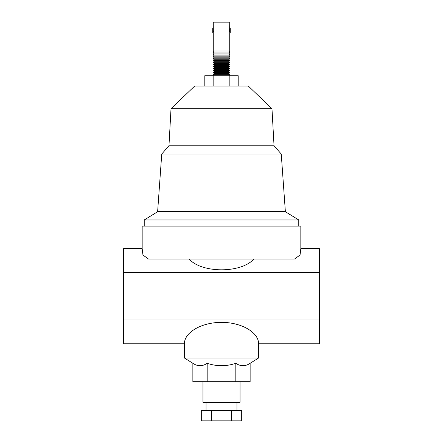 <?xml version="1.0" encoding="UTF-8"?>
<svg xmlns="http://www.w3.org/2000/svg" width="443" height="443" viewBox="0 0 443 443"><rect width="100%" height="100%" fill="white"/><g stroke="black" fill="none" stroke-linecap="round" stroke-linejoin="round"><path stroke-width="0.66" d="M228.71 75.72L229.74 74.69L228.71 73.66L214.29 73.66L213.26 72.63L229.74 72.63L228.71 71.6L229.74 70.57L213.26 70.57L214.29 71.6L228.71 71.6M229.74 74.69L213.26 74.69L214.29 75.72M229.74 70.57L228.71 69.54L214.29 69.54L213.26 68.51L229.74 68.51L228.71 67.48L214.29 67.48L213.26 66.45L229.74 66.45L228.71 65.42L214.29 65.42L213.26 64.39L229.74 64.39L228.71 63.36L214.29 63.36L213.26 62.33L229.74 62.33L228.71 61.3L214.29 61.3L213.26 60.27L229.74 60.27L228.71 59.24L214.29 59.24L213.26 60.27M214.29 57.18L228.71 57.18L229.74 58.21L213.26 58.21L214.29 57.18L213.26 56.15L229.74 56.15L228.71 55.115L229.74 54.085L213.26 54.085L214.29 53.055L228.71 53.055L229.74 54.085M144.235 226.135L144.235 219.955L157.625 211.715L161.745 154.02L168.96 145.78L171.02 108.69L194.715 86.025L248.285 86.025L271.98 108.69L274.04 145.78L281.255 154.02L285.375 211.715L298.765 219.955L298.765 226.135M171.02 108.69L271.98 108.69M168.96 145.78L274.04 145.78M161.745 154.02L281.255 154.02M157.625 211.715L285.375 211.715M144.235 219.955L298.765 219.955M258.59 358.005L184.41 358.005L184.41 343.79C184.266 332.333 201.654 322.288 221.5 322.377C241.346 322.288 258.734 332.333 258.59 343.79L258.59 358.005L250.14 363.288L250.14 381.7L235.82 381.7L235.82 363.288M207.18 363.288L207.18 381.7L192.86 381.7L192.86 363.288L184.41 358.005M207.385 363.155C202.473 366.566 197.567 366.566 192.655 363.155M236.23 363.155C226.412 366.566 216.588 366.566 206.77 363.155M250.345 363.155C245.433 366.566 240.527 366.566 235.615 363.155M240.045 381.7L240.045 402.305L202.955 402.305L202.955 381.7M142.945 254.985L300.055 254.985L294.473 259.105L148.527 259.105L142.945 254.985L142.17 248.595L142.17 226.135L300.83 226.135L300.83 248.595L319.37 248.595L319.37 272.395L123.63 272.395L123.63 343.79L184.41 343.79M300.055 254.985L300.83 248.595M236.955 402.305L236.955 410.55M206.045 410.55L206.045 402.305M229.612 31.863L229.74 22.15L213.26 22.15L213.321 32.178M213.388 31.852L213.498 30.971M229.74 28.33L230.255 28.33L230.255 32.45L229.74 32.45L229.74 50.995L213.26 50.995L213.26 32.45L212.745 32.45L212.745 28.33L213.26 28.33M214.29 50.995L213.26 52.025L229.74 52.025L228.71 53.055M213.26 54.085L214.29 55.115L228.71 55.115M229.507 29.731L229.48 30.34M231.595 410.55L201.305 410.55L201.305 420.85L241.695 420.85L241.695 410.55L231.595 410.55L231.595 420.85M211.405 410.55L211.405 420.85M258.59 343.79L319.37 343.79L319.37 272.395M142.17 248.595L123.63 248.595L123.63 272.395M148.527 259.105L189.183 259.105C201.847 273.375 241.153 273.375 253.817 259.105M319.37 319.99L123.63 319.99M207.18 381.7L235.82 381.7M229.845 86.025L229.845 75.72L204.81 75.72L204.81 86.025M213.155 86.025L213.155 75.72M238.19 86.025L238.19 75.72L229.845 75.72M228.71 59.24L229.74 58.21M214.29 53.055L213.26 52.025M214.29 55.115L213.26 56.15M228.71 50.995L229.74 52.025M228.71 73.66L229.74 72.63M228.71 69.54L229.74 68.51M228.71 61.3L229.74 60.27M214.29 59.24L213.26 58.21M228.71 57.18L229.74 56.15M228.71 65.42L229.74 64.39M228.71 63.36L229.74 62.33M214.29 61.3L213.26 62.33M214.29 63.36L213.26 64.39M228.71 67.48L229.74 66.45M214.29 65.42L213.26 66.45M214.29 67.48L213.26 68.51M214.29 71.6L213.26 72.63M214.29 69.54L213.26 70.57M214.29 73.66L213.26 74.69"/></g></svg>
